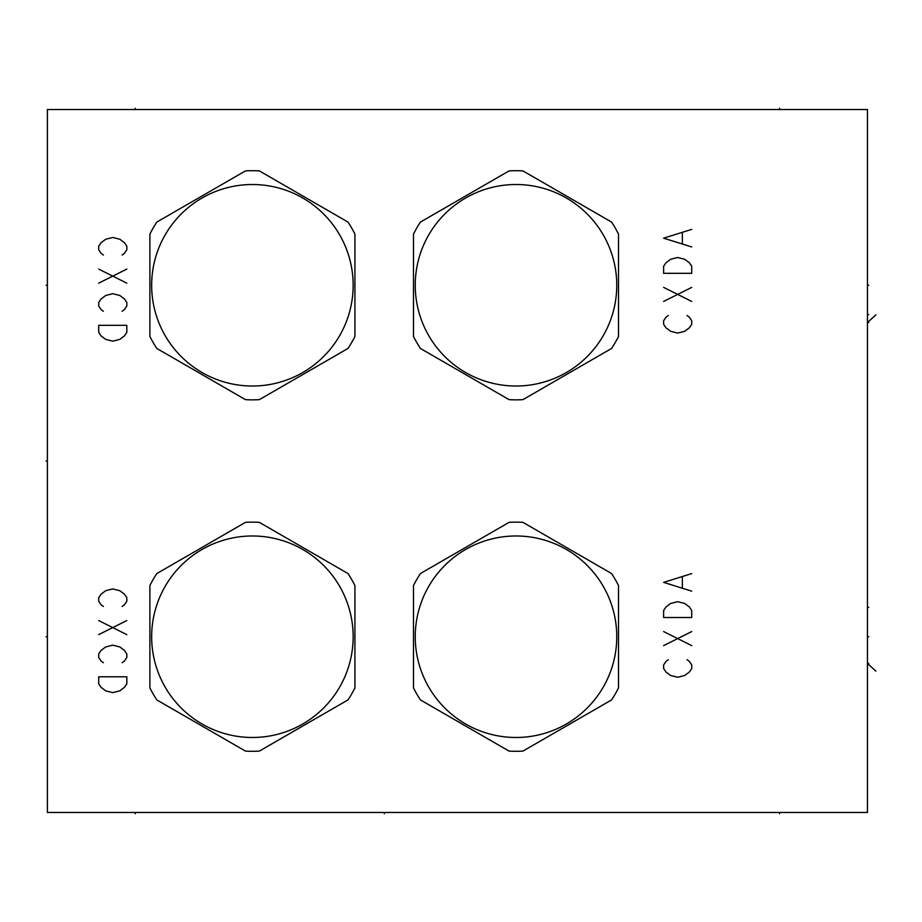 <?xml version="1.0" encoding="UTF-8"?>
<svg xmlns="http://www.w3.org/2000/svg" width="922" height="922" viewBox="0 0 922 922"><rect width="100%" height="100%" fill="white"/><g stroke="black" fill="none" stroke-linecap="round" stroke-linejoin="round"><path stroke-width="1.38" d="M47.391 109.534L47.391 812.466L867.464 812.466L867.464 109.534L47.391 109.534M149.894 234.096L149.894 336.438A114.582 114.582 0 0 0 156.832 348.458L245.471 399.641A114.582 114.582 0 0 0 259.347 399.641L347.986 348.458A114.582 114.582 0 0 0 354.924 336.438L354.924 234.096A114.582 114.582 0 0 0 347.986 222.075L259.347 170.904A114.582 114.582 0 0 0 245.471 170.904L156.832 222.075A114.582 114.582 0 0 0 149.894 234.096M252.409 386.018A100.752 100.752 0 0 0 353.161 285.267A100.752 100.752 0 0 0 252.409 184.515A100.752 100.752 0 0 0 151.657 285.267A100.752 100.752 0 0 0 252.409 386.018M522.947 399.641L611.574 348.458A114.582 114.582 0 0 0 618.512 336.438L618.512 234.096A114.582 114.582 0 0 0 611.574 222.075L522.947 170.904A114.582 114.582 0 0 0 509.059 170.904L420.432 222.075A114.582 114.582 0 0 0 413.494 234.096L413.494 336.438A114.582 114.582 0 0 0 420.432 348.458L509.059 399.641A114.582 114.582 0 0 0 522.947 399.641M516.009 386.018A100.752 100.752 0 0 0 616.76 285.267A100.752 100.752 0 0 0 516.009 184.515A100.752 100.752 0 0 0 415.246 285.267A100.752 100.752 0 0 0 516.009 386.018M149.894 585.562L149.894 687.904A114.582 114.582 0 0 0 156.832 699.925L245.471 751.096A114.582 114.582 0 0 0 259.347 751.096L347.986 699.925A114.582 114.582 0 0 0 354.924 687.904L354.924 585.562A114.582 114.582 0 0 0 347.986 573.542L259.347 522.359A114.582 114.582 0 0 0 245.471 522.359L156.832 573.542A114.582 114.582 0 0 0 149.894 585.562M252.409 737.485A100.752 100.752 0 0 0 353.161 636.733A100.752 100.752 0 0 0 252.409 535.982A100.752 100.752 0 0 0 151.657 636.733A100.752 100.752 0 0 0 252.409 737.485M522.947 751.096L611.574 699.925A114.582 114.582 0 0 0 618.512 687.904L618.512 585.562A114.582 114.582 0 0 0 611.574 573.542L522.947 522.359A114.582 114.582 0 0 0 509.059 522.359L420.432 573.542A114.582 114.582 0 0 0 413.494 585.562L413.494 687.904A114.582 114.582 0 0 0 420.432 699.925L509.059 751.096A114.582 114.582 0 0 0 522.947 751.096M516.009 737.485A100.752 100.752 0 0 0 616.76 636.733A100.752 100.752 0 0 0 516.009 535.982A100.752 100.752 0 0 0 415.246 636.733A100.752 100.752 0 0 0 516.009 737.485M122.13 255.048L124.482 253.285L126.821 249.77L126.821 246.255L124.482 242.74L119.791 239.224L112.761 237.473L105.73 239.224L101.04 242.74L98.7 246.255L98.7 249.77L101.04 253.285L103.391 255.048M126.821 269.097L98.7 283.158M98.7 269.097L126.821 283.158M122.13 311.279L124.482 309.515L126.821 306L126.821 302.497L124.482 298.982L119.791 295.466L112.761 293.703L105.73 295.466L101.04 298.982L98.7 302.497L98.7 306L101.04 309.515L103.391 311.279M126.821 325.339L98.7 325.339L98.7 332.369L101.04 335.885L105.73 339.4L112.761 341.152L119.791 339.4L124.482 335.885L126.821 332.369L126.821 325.339M668.3 315.497L665.961 317.249L663.621 320.764L663.621 324.279L665.961 327.794L670.651 331.309L677.67 333.073L684.7 331.309L689.391 327.794L691.731 324.279L691.731 320.764L689.391 317.249L687.051 315.497M663.621 301.436L691.731 287.376M691.731 301.436L663.621 287.376M663.621 273.315L691.731 273.315L691.731 266.285L689.391 262.782L684.7 259.266L677.67 257.503L670.651 259.266L665.961 262.782L663.621 266.285L663.621 273.315M691.731 229.382L663.621 238.176L691.731 246.958M682.361 243.443L682.361 232.897M122.13 606.503L124.482 604.751L126.821 601.236L126.821 597.721L124.482 594.206L119.791 590.691L112.761 588.928L105.73 590.691L101.04 594.206L98.7 597.721L98.7 601.236L101.04 604.751L103.391 606.503M126.821 620.564L98.7 634.624M98.7 620.564L126.821 634.624M122.13 662.734L124.482 660.982L126.821 657.467L126.821 653.952L124.482 650.436L119.791 646.921L112.761 645.169L105.73 646.921L101.04 650.436L98.7 653.952L98.7 657.467L101.04 660.982L103.391 662.734M126.821 676.794L98.7 676.794L98.7 683.824L101.04 687.339L105.73 690.855L112.761 692.618L119.791 690.855L124.482 687.339L126.821 683.824L126.821 676.794M668.3 659.691L665.961 661.454L663.621 664.969L663.621 668.485L665.961 671.988L670.651 675.503L677.67 677.267L684.7 675.503L689.391 671.988L691.731 668.485L691.731 664.969L689.391 661.454L687.051 659.691M663.621 645.631L691.731 631.57M691.731 645.631L663.621 631.57M663.621 617.521L691.731 617.521L691.731 610.491L689.391 606.976L684.7 603.461L677.67 601.697L670.651 603.461L665.961 606.976L663.621 610.491L663.621 617.521M691.731 573.588L663.621 582.37L691.731 591.163M682.361 587.648L682.361 577.103M867.464 607.437L868.755 607.437M875.9 671.147L867.464 663.437L868.755 663.437M867.464 314.563L868.755 314.563M875.9 314.828L867.464 322.527L868.755 322.527M867.464 285.267L868.755 285.267L867.464 285.267M867.464 636.733L868.755 636.733L867.464 636.733M135.257 109.534L135.257 108.254M779.597 109.534L779.597 108.254M47.391 636.733L46.1 636.733L47.391 636.733M47.391 285.267L46.1 285.267L47.391 285.267M47.391 461L46.1 461L47.391 461M779.597 812.466L779.597 813.746M135.257 812.466L135.257 813.746M384.324 812.466L384.324 813.746L384.324 812.466"/></g></svg>
